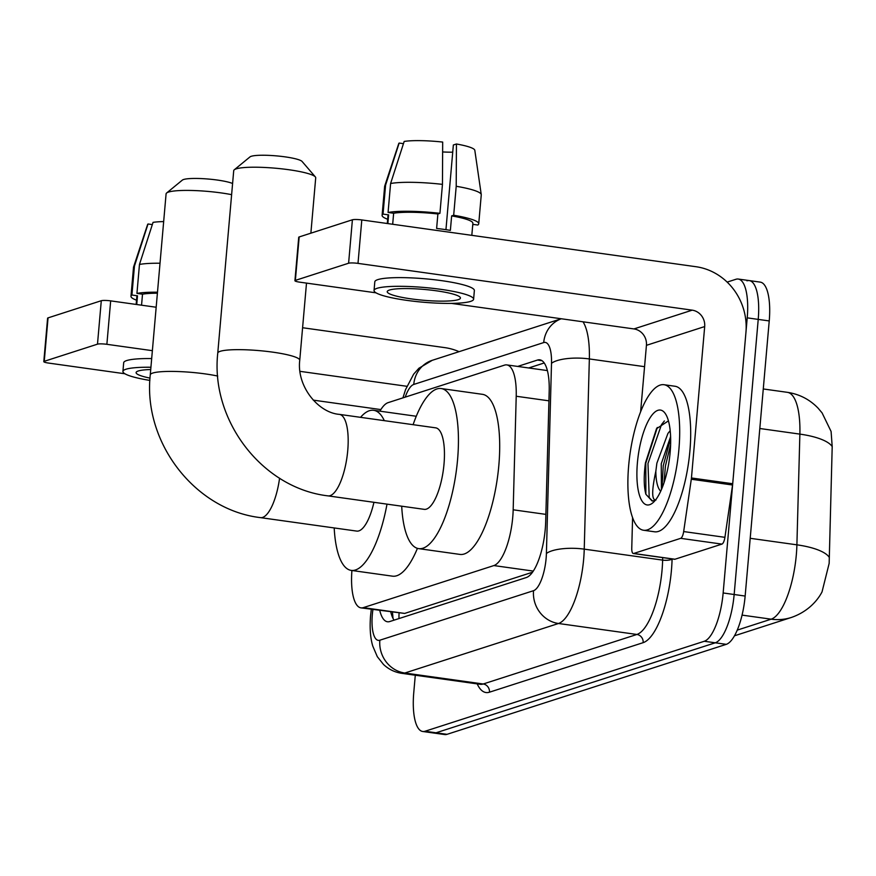 <?xml version="1.0" encoding="UTF-8"?>
<svg xmlns="http://www.w3.org/2000/svg" width="876" height="876" viewBox="0 0 876 876"><rect width="100%" height="100%" fill="white"/><g stroke="black" fill="none" stroke-linecap="round" stroke-linejoin="round"><path stroke-width="1.31" d="M351.911 570.495A44.085 14.432 -82 0 0 360.989 607.867L404.657 613.43L532.542 572.214M360.989 607.867A44.085 14.432 -82 0 0 363.299 607.637L493.867 565.567A44.085 14.432 -82 0 0 513.172 509.799L516.216 396.248A44.085 14.432 -82 0 0 506.832 364.909A44.085 14.432 -82 0 0 504.521 365.128L388.123 402.642A44.085 14.432 -82 0 0 379.91 411.173M737.274 630.107L771.165 619.179A51.432 48.005 -107.9 0 0 791.378 617.46C809.128 611.317 818.326 599.107 822.027 591.902L829.156 563.399L832.2 446.596L831.094 431.463L822.093 412.914L818.107 408.183C809.676 399.445 799.427 394.156 787.349 392.328L763.27 388.966M727.168 282.105L735.95 279.269A44.085 14.432 98 0 1 738.26 279.05A44.085 14.432 98 0 1 747.217 317.857L723.149 592.964L734.154 594.508A44.085 14.432 98 0 1 715.287 642.798L436.029 732.796A44.085 14.432 98 0 1 433.719 733.015A44.085 14.432 98 0 0 436.029 732.796L715.287 642.798A44.085 14.432 98 0 0 734.154 594.508L758.222 319.39L734.154 594.508L745.148 596.052A44.085 14.432 98 0 1 726.281 644.342L447.034 734.329A44.085 14.432 98 0 1 444.723 734.559L422.714 731.482A44.085 14.432 98 0 1 413.757 692.675L415.29 675.221M746.954 280.813A44.085 14.432 98 0 1 749.265 280.583A44.085 14.432 98 0 1 758.222 319.39A44.085 14.432 98 0 0 749.265 280.583L760.269 282.127A44.085 14.432 98 0 1 769.227 320.934L745.148 596.052M379.768 610.495A44.085 14.432 -82 0 0 387.466 621.763A44.085 14.432 -82 0 0 389.776 621.533L526.388 577.514A44.085 14.432 -82 0 0 545.682 521.746L549.197 391.167A44.085 14.432 -82 0 0 539.802 359.828A44.085 14.432 -82 0 0 537.492 360.047L517.694 366.431M394.069 620.153A44.085 14.432 98 0 1 390.773 612.028M723.149 592.964A44.085 14.432 98 0 1 704.282 641.265L425.024 731.252A44.085 14.432 98 0 1 422.714 731.482M528.699 367.964L544.204 362.971M459.079 351.67A58.791 54.87 72.1 0 0 444.877 347.641L302.592 327.733M43.8 361.635L47.6 318.196A7.347 1.084 5 0 1 48.049 317.879L44.249 361.317A7.347 1.084 -175 0 0 43.8 361.635A7.347 1.084 -175 0 0 48.607 363.08L124.907 373.767M101.287 300.72A7.347 1.084 5 0 1 110.672 300.873L106.872 344.312A7.347 1.084 -175 0 0 97.488 344.159L101.287 300.72L48.049 317.879M156.169 307.235L110.672 300.873M97.488 344.159L44.249 361.317M313.247 400.124L380.863 409.585M106.872 344.312L152.369 350.674M299.975 371.336L406.88 386.294M150.716 369.541A36.737 5.431 -175 0 0 138.32 370.975A36.737 5.431 -175 0 0 136.098 372.585A36.737 5.431 -175 0 0 150.015 378.114M157.395 293.197A42.617 6.296 -175 0 0 142.514 294.183L136.941 293.405L139.47 264.442L153.048 222.373A38.215 5.65 -175 0 1 163.67 221.584M141.551 305.187L142.514 294.183M151.679 358.569A49.965 7.391 -175 0 0 126.702 360.551A49.965 7.391 -175 0 0 123.68 362.741L122.925 371.424A49.965 7.391 -175 0 0 149.884 380.414M150.924 367.252A49.965 7.391 -175 0 0 125.947 369.234A49.965 7.391 -175 0 0 122.925 371.424M157.483 292.201A48.498 7.172 -175 0 0 136.941 293.405M160.023 263.238A48.498 7.172 -175 0 0 139.47 264.442M152.325 224.584L148.022 223.982L134.455 266.063L131.915 295.015L137.488 295.803L136.733 304.519M137.488 295.803A42.617 6.296 -175 0 0 136.831 296.778L136.163 304.443M131.915 295.015A48.498 7.172 -175 0 0 130.973 296.263A48.498 7.172 -175 0 0 136.536 300.183M134.455 266.063A48.498 7.172 -175 0 0 133.557 267.06A48.498 7.172 -175 0 0 133.513 267.3L130.973 296.263M148.022 223.982A38.215 5.65 -175 0 0 147.595 224.563L133.557 267.06M678.9 449.388A73.485 24.046 98 0 1 643.608 530.254A73.485 24.046 98 0 1 628.672 465.572A73.485 24.046 98 0 1 663.975 384.706A73.485 24.046 98 0 1 678.9 449.388M663.975 384.706L674.98 386.25A73.485 24.046 98 0 1 689.905 450.932A73.485 24.046 98 0 1 654.602 531.798L643.608 530.254M637.41 462.758A47.906 15.68 98 0 1 665.399 413.724A47.906 15.68 98 0 1 670.162 452.213A47.906 15.68 98 0 1 652.938 502.747A47.906 15.68 98 0 1 637.41 462.758M668.432 420.874L656.507 428.725L645.448 462.889C643.685 476.029 643.827 486.487 645.875 494.261L652.083 500.984L655.193 500.426M670.6 436.631L661.249 463.776L661.424 489.629M670.184 430.696L667.939 433.401L656.88 463.163L655.839 471.255A33.211 10.873 98 0 0 660.723 491.206M655.982 499.988C651.656 500.393 651.602 490.812 655.839 471.255M670.644 438.383L663.252 465.649L662.015 488.206M657.328 427.455L645.787 463.207L645.875 494.261M670.622 444.537L665.432 465.955L664.041 482.698M664.391 420.951L661.511 424.575L647.966 463.514L649.226 497.678L652.51 501.028M231.625 194.658A41.15 6.088 -175 0 0 168.575 192.063A41.15 6.088 -175 0 0 166.626 192.994L182.35 180.106A26.455 3.909 5 0 1 183.599 179.503A26.455 3.909 5 0 1 207.656 178.989A26.455 3.909 5 0 1 232.6 183.511M279.575 478.197A41.15 13.469 -82 0 1 262.625 517.42A41.15 13.469 -82 0 1 260.468 517.628L356.74 531.097A41.15 13.469 -82 0 0 373.932 502.309M387.006 504.138A80.833 26.444 98 0 1 351.243 570.396A80.833 26.444 98 0 1 334.194 527.943M417.425 548.354A80.833 26.444 98 0 1 392.503 576.167L351.243 570.396M360.551 417.326A80.833 26.444 98 0 1 373.647 410.296A80.833 26.444 98 0 1 384.301 420.655M373.647 410.296L414.906 416.067A80.833 26.444 98 0 1 416.22 416.363M166.626 192.994A41.15 6.088 -175 0 0 166.09 193.87L150.256 374.862A41.15 6.088 5 0 1 152.742 373.056A41.15 6.088 5 0 1 217.73 376.056M234.264 169.802L249.978 156.913A26.455 3.909 5 0 1 251.226 156.3A26.455 3.909 5 0 1 278.787 156.103A26.455 3.909 5 0 1 302.089 161.469L315.327 176.886A41.15 6.088 -175 0 0 279.072 168.553A41.15 6.088 -175 0 0 236.202 168.86A41.15 6.088 -175 0 0 234.264 169.802A41.15 6.088 -175 0 0 233.717 170.667L217.763 353.105A41.15 6.088 5 0 1 220.237 351.309A41.15 6.088 5 0 1 266.151 351.32A41.15 6.088 5 0 1 299.745 360.277L306.501 283.101M310.87 233.18L315.71 177.839A41.15 6.088 -175 0 0 315.327 176.886M339.373 414.37A41.15 13.469 -82 0 1 347.739 450.592A41.15 13.469 -82 0 1 330.121 495.663A41.15 13.469 -82 0 1 327.963 495.871L424.236 509.35A41.15 13.469 -82 0 0 444.012 464.061A41.15 13.469 -82 0 0 435.646 427.838L339.373 414.37C318.273 412.793 296.537 386.338 299.745 360.277M413.1 424.685A80.833 26.444 98 0 1 441.143 388.539A80.833 26.444 98 0 1 457.568 459.692A80.833 26.444 98 0 1 418.739 548.639A80.833 26.444 98 0 1 401.701 506.197M441.143 388.539L482.402 394.32A80.833 26.444 98 0 1 498.827 465.463A80.833 26.444 98 0 1 459.999 554.42L418.739 548.639M680.674 538.335A7.347 2.409 -82 0 0 683.663 531.557L691.295 479.238A7.347 2.409 -82 0 0 691.449 477.967L732.708 483.738A7.347 2.409 98 0 1 732.555 485.008L724.923 537.327A7.347 2.409 98 0 1 721.933 544.106L680.674 538.335L633.709 553.468L674.969 559.238A7.347 2.409 98 0 1 674.586 559.282L633.326 553.512A7.347 2.409 -82 0 0 633.709 553.468M721.933 544.106L674.969 559.238M732.708 483.738L745.947 332.332A58.791 54.87 72.1 0 0 696.004 266.72L361.799 219.942L357.999 263.38L692.204 310.159A14.695 13.72 -107.9 0 1 704.687 326.562L691.449 477.967M294.927 280.714L298.727 237.265A7.347 1.084 5 0 1 299.176 236.947L295.365 280.386A7.347 1.084 -175 0 0 294.927 280.714A7.347 1.084 -175 0 0 299.734 282.16L376.023 292.836M357.999 263.38A7.347 1.084 -175 0 0 348.604 263.227L352.404 219.788L299.176 236.947M352.404 219.788A7.347 1.084 5 0 1 361.799 219.942M348.604 263.227L295.365 280.386M451.425 303.392L633.939 328.927A14.695 13.72 -107.9 0 1 646.433 345.33L640.619 411.731M632.582 517.574L631.76 548.288A7.347 2.409 -82 0 0 633.326 553.512M389.448 290.044A36.737 5.431 -175 0 0 387.225 291.653A36.737 5.431 -175 0 0 417.217 299.647A36.737 5.431 -175 0 0 458.214 299.669A36.737 5.431 -175 0 0 460.426 298.059A36.737 5.431 -175 0 0 430.434 290.055A36.737 5.431 -175 0 0 389.448 290.044M442.632 151.942A29.39 4.347 -175 0 0 452.728 152.183M471.814 235.337L472.876 223.27A42.617 6.296 -175 0 0 451.644 215.901L453.68 215.244L456.21 186.281L456.44 143.993L453.352 144.989L445.95 229.665M442.457 184.365A48.498 7.172 -175 0 0 390.597 183.511L404.175 141.441A38.215 5.65 -175 0 1 442.687 142.065L442.457 184.365L439.927 213.317L437.89 213.974L436.62 228.45A42.617 6.296 -175 0 1 450.373 230.377L451.644 215.901M437.89 213.974A42.617 6.296 -175 0 0 393.642 213.251L388.068 212.474L390.597 183.511M392.678 224.267L393.642 213.251M473.609 299.209L474.365 290.525A49.965 7.391 -175 0 0 433.576 279.641A49.965 7.391 -175 0 0 377.83 279.619A49.965 7.391 -175 0 0 374.808 281.809L374.052 290.504A49.965 7.391 -175 0 0 414.841 301.377A49.965 7.391 -175 0 0 470.587 301.399A49.965 7.391 -175 0 0 473.609 299.209A49.965 7.391 -175 0 0 432.821 288.335A49.965 7.391 -175 0 0 377.063 288.314A49.965 7.391 -175 0 0 374.052 290.504M472.58 226.621L472.963 224.355M456.44 143.993A38.215 5.65 -175 0 1 474.814 150.3L481.252 194.581A48.498 7.172 -175 0 1 481.263 194.833L478.734 223.785A48.498 7.172 -175 0 1 477.792 225.033L472.777 224.333M478.734 223.785A48.498 7.172 -175 0 0 453.68 215.244M439.927 213.317A48.498 7.172 -175 0 0 388.068 212.474M481.252 194.581A48.498 7.172 -175 0 0 456.21 186.281M403.453 143.664L399.149 143.062L385.582 185.132L383.042 214.094L388.615 214.872L387.86 223.588M388.615 214.872A42.617 6.296 -175 0 0 387.959 215.846L387.291 223.511M383.042 214.094A48.498 7.172 -175 0 0 382.1 215.332A48.498 7.172 -175 0 0 387.663 219.252M385.582 185.132A48.498 7.172 -175 0 0 384.684 186.128A48.498 7.172 -175 0 0 384.641 186.38L382.1 215.332M399.149 143.062A38.215 5.65 -175 0 0 398.722 143.642L384.684 186.128M399.073 613.2A44.085 41.15 72.1 0 0 399.018 618.555M404.657 613.43L363.299 607.637M548.934 400.825L516.216 396.248M545.879 514.376L513.172 509.799M533.309 571.086L493.867 565.567M742.071 615.116L771.165 619.179A58.791 19.239 -82 0 0 796.328 554.793A58.791 19.239 -82 0 0 796.897 544.828L799.876 434.113A58.791 19.239 -82 0 0 787.349 392.328M832.2 446.596A51.432 15.823 -178.5 0 0 799.876 434.113L759.81 428.506M829.287 557.41A51.432 15.823 -178.5 0 0 796.897 544.828L750.206 538.302M726.281 644.342L704.282 641.265M447.034 734.329L425.024 731.252M769.227 320.934L747.217 317.857M372.913 609.532A29.39 9.614 -82 0 0 372.333 614.492A29.39 9.614 -82 0 0 379.845 640.214L533.539 590.687A29.39 9.614 -82 0 0 546.109 558.494A29.39 9.614 -82 0 0 546.405 553.512L551.508 363.31A29.39 9.614 -82 0 0 543.711 342.571L413.757 384.444A29.39 9.614 -82 0 0 405.205 397.135M583 321.799A58.791 19.239 98 0 1 589.351 358.941L584.237 549.143A58.791 19.239 98 0 1 583.668 559.107A58.791 19.239 98 0 1 558.505 623.493L404.821 673.02A58.791 19.239 98 0 1 401.734 673.326L480.136 684.298A58.791 19.239 -82 0 0 483.213 683.992L636.896 634.465A58.791 19.239 -82 0 0 662.059 570.079A58.791 19.239 -82 0 0 662.628 560.114L662.705 557.618M672.1 558.932L672.089 559.03A66.138 21.637 98 0 1 643.148 642.666L489.454 692.193A7.347 6.855 72.1 0 0 483.213 683.992L404.821 673.02A29.39 27.43 -107.9 0 1 379.845 640.214M672.089 559.03A7.347 2.256 1.5 0 1 662.628 560.114L584.237 549.143A29.39 9.045 -178.5 0 0 546.405 553.512M489.454 692.193A66.138 21.637 98 0 1 477.19 683.882M533.539 590.687A29.39 27.43 -107.9 0 0 558.505 623.493L636.896 634.465A7.347 6.855 72.1 0 1 643.148 642.666M551.508 363.31A29.39 9.045 -178.5 0 1 589.351 358.941L644.561 366.672M543.711 342.571A29.39 27.43 -107.9 0 1 561.264 318.765L432.24 360.321L418.892 368.259L413.636 374.194L405.566 389.59L402.927 397.868M413.757 384.444A29.39 27.43 -107.9 0 1 432.24 360.321M541.959 360.671L537.492 360.047M692.204 310.159L633.939 328.927M704.687 326.562L646.433 345.33M732.555 485.008L691.295 479.238M683.663 531.557L724.923 537.327M392.481 612.269L393.017 618.39M547.38 370.581L506.832 364.909M791.378 617.46L734.504 635.79M371.347 609.028L370.559 615.784C369.606 627.884 370.34 637.98 372.771 646.083L377.315 656.682L383.491 664.446C388.648 669.308 394.726 672.275 401.734 673.326M738.26 279.05L749.265 280.583M656.518 428.725L656.858 428.167M260.468 517.628C194.614 509.952 142.81 441.975 150.256 374.862M327.963 495.871C262.121 488.195 210.317 420.228 217.763 353.105"/></g></svg>
